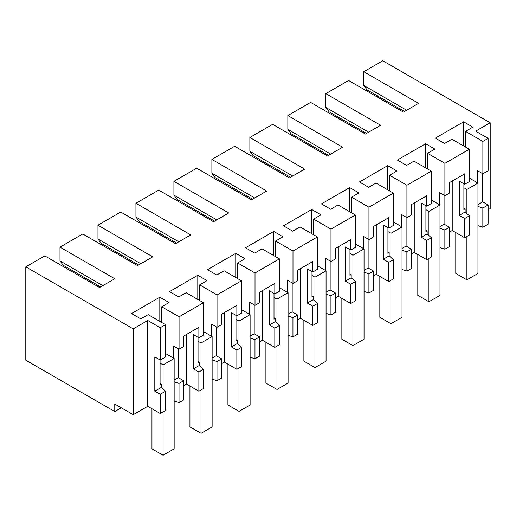 <?xml version="1.0" encoding="UTF-8"?>
<svg xmlns="http://www.w3.org/2000/svg" width="516" height="516" viewBox="0 0 516 516"><rect width="100%" height="100%" fill="white"/><g stroke="black" fill="none" stroke-linecap="round" stroke-linejoin="round"><path stroke-width="0.77" d="M404.48 111.495L367.05 89.887L363.793 85.501L363.793 71.718L382.782 60.753L490.2 122.776L490.2 208.599L488.142 209.786M463.89 183.812L463.89 209.535L465.135 208.819L465.135 211.986L469.354 215.817L469.354 235.044L464.703 237.728L452.222 230.523L449.513 232.09M444.863 229.955L449.513 227.272L449.513 246.5L444.863 249.183L444.863 229.955L439.987 228.33M439.987 247.557L444.863 249.183M425.913 205.742L425.913 231.465L427.158 230.742L427.158 233.909L431.376 237.741L431.376 256.968L426.726 259.651L414.245 252.447L411.536 254.014M406.885 251.879L411.536 249.196L411.536 268.423L406.885 271.106L406.885 251.879L402.016 250.26M402.016 269.481L406.885 271.106M387.935 227.666L387.935 253.388L389.18 252.666L389.18 255.839L393.398 259.671L393.398 278.892L388.748 281.581L376.267 274.377L373.558 275.937M368.908 273.809L373.558 271.119L373.558 290.347L368.908 293.03L368.908 273.809L364.038 272.184M364.038 291.411L368.908 293.03M349.958 249.589L349.958 275.312L351.202 274.596L351.202 277.763L355.421 281.594L355.421 300.822L350.77 303.505L338.29 296.3L335.581 297.867M330.93 295.733L335.581 293.049L335.581 312.277L330.93 314.96L330.93 295.733L326.06 294.107M326.06 313.335L330.93 314.96M311.98 271.519L311.98 297.242L313.231 296.519L313.231 299.686L317.443 303.518L317.443 322.745L312.793 325.428L300.318 318.224L297.603 319.791M292.953 317.656L297.603 314.973L297.603 334.2L292.953 336.883L292.953 317.656L288.083 316.037M288.083 335.258L292.953 336.883M274.002 293.443L274.002 319.165L275.254 318.443L275.254 321.616L279.466 325.448L279.466 344.669L274.815 347.358L262.341 340.154L259.625 341.715M254.975 339.586L259.625 336.896L259.625 356.124L254.975 358.807L254.975 339.586L250.105 337.961M250.105 357.188L254.975 358.807M236.025 315.366L236.025 341.089L237.276 340.373L237.276 343.54L241.494 347.371L241.494 366.599L236.844 369.282L224.363 362.077L221.654 363.645M217.004 361.51L221.654 358.826L221.654 378.047L217.004 380.737L217.004 361.51L212.128 359.884M212.128 379.112L217.004 380.737M198.054 337.296L198.054 363.019L199.299 362.297L199.299 365.463L203.517 369.295L203.517 388.522L198.866 391.205L186.386 384.001L183.677 385.568M179.026 383.433L183.677 380.75L183.677 399.977L179.026 402.661L179.026 383.433L174.15 381.814M174.15 401.035L179.026 402.661M160.076 359.975L160.076 384.942L161.321 384.22L161.321 387.393L165.539 391.218L165.539 410.446L160.231 413.51L147.757 406.305L133.218 414.696L114.771 404.047L114.771 411.568L121.286 407.808M482.718 173.699L482.718 201.833L488.142 204.968L488.142 224.196L482.841 227.253L482.841 208.032L477.964 206.406M477.964 225.634L482.841 227.253M363.793 71.718L418.586 103.355L403.396 112.12L348.603 80.49L325.815 93.641L380.608 125.278L365.418 134.05L310.626 102.413L287.838 115.571L342.63 147.202L327.441 155.974L272.648 124.337L249.86 137.495L304.659 169.132L289.47 177.897L234.67 146.267L211.882 159.418L266.682 191.055L251.492 199.827L196.693 168.19L173.911 181.348L228.704 212.979L213.514 221.751L158.715 190.114L135.934 203.272L190.726 234.909L175.537 243.675L120.744 212.044L97.956 225.195L152.749 256.833L137.559 265.605L82.766 233.967L59.979 247.125L114.771 278.756L99.582 287.528L44.789 255.891L25.8 266.856L25.8 360.2L114.771 411.568M377.357 97.085L377.357 95.834M490.2 122.776L475.662 131.167L488.142 138.372L482.873 141.41L465.522 131.386L472.869 127.142L463.62 121.802L435.356 138.12L444.605 143.461L451.958 139.217L469.315 149.24L444.902 163.333L427.545 153.316L434.891 149.072L425.642 143.732L397.378 160.044L406.627 165.391L413.98 161.147L431.337 171.164L406.924 185.263L389.567 175.24L396.914 170.996L387.664 165.655L359.4 181.974L368.656 187.314L376.003 183.07L393.36 193.094L368.946 207.187L351.59 197.164L358.936 192.92L349.687 187.579L321.423 203.897L330.679 209.238L338.025 204.994L355.382 215.017L330.969 229.11L313.612 219.094L320.965 214.85L311.709 209.509L283.445 225.821L292.701 231.168L300.048 226.924L317.405 236.941L292.991 251.04L275.634 241.017L282.987 236.773L273.732 231.432L245.468 247.751L254.723 253.092L262.07 248.847L279.427 258.871L255.014 272.964L237.657 262.941L245.01 258.697L235.754 253.356L207.496 269.675L216.746 275.015L224.099 270.771L241.456 280.794L217.043 294.888L199.686 284.871L207.032 280.627L197.783 275.286L169.519 291.598L178.768 296.945L186.121 292.701L203.478 302.718L179.065 316.818L179.065 349.197L173.64 346.062L173.64 358.194M25.8 266.856L133.218 328.873L133.218 414.696M179.065 316.818L161.708 306.794L169.055 302.55L159.805 297.21L131.541 313.528L140.791 318.869L148.144 314.625L165.501 324.648L160.231 327.686L147.757 320.481L133.218 328.873M488.142 138.372L488.142 170.751L482.873 173.789L477.448 170.661L477.448 182.787M488.142 204.968L482.841 208.032M465.135 208.819L463.89 208.096M464.703 237.728L464.703 218.5L459.272 215.372L459.272 181.155L464.703 184.283L464.703 173.828L449.513 182.6L449.513 193.055L444.902 195.719L439.477 192.584L439.477 204.71M469.354 215.817L464.703 218.5M452.222 181.032L452.222 230.523M363.793 85.501L406.653 110.243M325.815 93.641L325.815 107.425L329.073 111.811L366.502 133.425M482.873 141.41L482.873 173.789M465.522 131.386L465.522 147.047M463.62 121.802L463.62 145.951M469.315 149.24L469.315 181.619L464.703 184.283M444.902 163.333L444.902 195.719M482.718 201.833L477.964 204.581M465.135 211.986L459.272 215.372M183.677 380.75L178.252 377.615L174.15 379.982M203.478 302.718L203.478 335.103L198.866 337.761L198.866 327.305L191.268 331.691L183.677 336.077L183.677 346.533L179.065 349.197M178.252 348.726L178.252 377.615M161.321 384.22L160.076 383.498M165.539 391.218L160.231 394.282L160.231 413.51M160.231 327.686L160.231 360.065L154.806 356.937L154.806 391.154L160.231 394.282M147.757 320.481L147.757 406.305M186.386 384.001L186.386 334.51M161.321 387.393L154.806 391.154M165.501 324.648L165.501 357.027L160.231 360.065M161.708 306.794L161.708 322.455M159.805 297.21L159.805 321.358M59.979 247.125L59.979 260.903L102.839 285.651M100.665 286.902L63.236 265.288L59.979 260.903M449.513 227.272L444.089 224.138L439.987 226.505M444.089 195.248L444.089 224.138M427.158 230.742L425.913 230.02M426.726 259.651L426.726 240.43L421.301 237.296L421.301 203.078L426.726 206.213L426.726 195.757L411.536 204.523L411.536 214.979L406.924 217.642L401.5 214.508L401.5 226.64M431.376 237.741L426.726 240.43M414.245 252.447L414.245 202.956M427.158 233.909L421.301 237.296M406.924 185.263L406.924 217.642M431.337 171.164L431.337 203.549L426.726 206.213M427.545 153.316L427.545 168.977M287.838 115.571L287.838 129.348L291.095 133.734L328.531 155.348M325.815 107.425L368.676 132.167M425.642 143.732L425.642 167.874M411.536 249.196L406.111 246.061L402.016 248.428M406.111 217.172L406.111 246.061M389.18 252.666L387.935 251.95M388.748 281.581L388.748 262.354L383.323 259.219L383.323 225.002L388.748 228.137L388.748 217.681L373.558 226.447L373.558 236.902L368.946 239.566L363.522 236.438L363.522 248.564M393.398 259.671L388.748 262.354M376.267 274.377L376.267 224.886M389.18 255.839L383.323 259.219M368.946 207.187L368.946 239.566M393.36 193.094L393.36 225.473L388.748 228.137M389.567 175.24L389.567 190.901M249.86 137.495L249.86 151.278L253.117 155.664L290.553 177.272M287.838 129.348L330.698 154.097M387.664 165.655L387.664 189.804M373.558 271.119L368.134 267.991L364.038 270.358M368.134 239.101L368.134 267.991M351.202 274.596L349.958 273.873M350.77 303.505L350.77 284.277L345.346 281.149L345.346 246.932L350.77 250.06L350.77 239.605L335.581 248.377L335.581 258.832L330.969 261.496L325.544 258.361L325.544 270.487M355.421 281.594L350.77 284.277M338.29 296.3L338.29 246.809M351.202 277.763L345.346 281.149M330.969 229.11L330.969 261.496M355.382 215.017L355.382 247.396L350.77 250.06M351.59 197.164L351.59 212.824M211.882 159.418L211.882 173.202L215.14 177.588L252.576 199.202M249.86 151.278L292.72 176.02M349.687 187.579L349.687 211.728M335.581 293.049L330.156 289.915L326.06 292.282M330.156 261.025L330.156 289.915M313.231 296.519L311.98 295.797M312.793 325.428L312.793 306.201L307.368 303.073L307.368 268.855L312.793 271.99L312.793 261.528L297.603 270.3L297.603 280.756L292.991 283.419L287.567 280.285L287.567 292.417M317.443 303.518L312.793 306.201M300.318 318.224L300.318 268.733M313.231 299.686L307.368 303.073M292.991 251.04L292.991 283.419M317.405 236.941L317.405 269.326L312.793 271.99M313.612 219.094L313.612 234.754M173.911 181.348L173.911 195.125L177.162 199.511L214.598 221.125M211.882 173.202L254.743 197.944M311.709 209.509L311.709 233.651M297.603 314.973L292.179 311.838L288.083 314.205M292.179 282.949L292.179 311.838M275.254 318.443L274.002 317.721M274.815 347.358L274.815 328.131L269.391 324.996L269.391 290.779L274.815 293.914L274.815 283.458L259.625 292.224L259.625 302.679L255.014 305.343L249.589 302.215L249.589 314.341M279.466 325.448L274.815 328.131M262.341 340.154L262.341 290.663M275.254 321.616L269.391 324.996M255.014 272.964L255.014 305.343M279.427 258.871L279.427 291.25L274.815 293.914M275.634 241.017L275.634 256.678M135.934 203.272L135.934 217.055L139.185 221.441L176.62 243.049M173.911 195.125L216.765 219.874M273.732 231.432L273.732 255.581M259.625 336.896L254.201 333.768L250.105 336.129M254.201 304.872L254.201 333.768M237.276 340.373L236.025 339.651M236.844 369.282L236.844 350.054L231.413 346.92L231.413 312.709L236.844 315.837L236.844 305.382L221.654 314.154L221.654 324.609L217.043 327.273L211.612 324.138L211.612 336.264M241.494 347.371L236.844 350.054M224.363 362.077L224.363 312.586M237.276 343.54L231.413 346.92M217.043 294.888L217.043 327.273M241.456 280.794L241.456 313.173L236.844 315.837M237.657 262.941L237.657 278.601M97.956 225.195L97.956 238.979L101.213 243.365L138.643 264.979M135.934 217.055L178.794 241.798M235.754 253.356L235.754 277.505M221.654 358.826L216.223 355.692L212.128 358.059M216.223 326.802L216.223 355.692M199.299 362.297L198.054 361.574M198.866 391.205L198.866 371.978L193.442 368.85L193.442 334.632L198.866 337.761M203.517 369.295L198.866 371.978M199.299 365.463L193.442 368.85M199.686 284.871L199.686 300.531M97.956 238.979L140.816 263.721M197.783 275.286L197.783 299.428M469.315 178.091L477.964 183.083L477.964 273.448L466.896 279.84L466.896 236.457M455.776 232.574L455.776 273.422L466.896 279.84M463.89 187.734L466.896 189.475L477.964 183.083M466.896 213.366L466.896 189.475M363.683 131.793L363.683 133.044M431.337 200.015L439.987 205.013L439.987 295.378L428.925 301.763L428.925 258.387M417.799 254.498L417.799 295.346L428.925 301.763M425.913 209.664L428.925 211.399L439.987 205.013M428.925 235.29L428.925 211.399M325.706 153.716L325.706 154.974M393.36 221.938L402.016 226.937L402.016 317.301L390.947 323.693L390.947 280.311M379.821 276.428L379.821 317.269L390.947 323.693M387.935 231.587L390.947 233.322L402.016 226.937M390.947 257.213L390.947 233.322M287.728 175.646L287.728 176.898M355.382 243.868L364.038 248.86L364.038 339.225L352.97 345.617L352.97 302.234M341.85 298.351L341.85 339.199L352.97 345.617M349.958 253.511L352.97 255.252L364.038 248.86M352.97 279.143L352.97 255.252M249.75 197.57L249.75 198.821M317.405 265.792L326.06 270.784L326.06 361.155L314.992 367.54L314.992 324.158M303.872 320.275L303.872 361.123L314.992 367.54M311.98 275.441L314.992 277.176L326.06 270.784M314.992 301.067L314.992 277.176M211.779 219.494L211.779 220.751M279.427 287.715L288.083 292.714L288.083 383.078L277.015 389.47L277.015 346.088M265.895 342.205L265.895 383.046L277.015 389.47M274.002 297.364L277.015 299.099L288.083 292.714M277.015 322.99L277.015 299.099M173.802 241.424L173.802 242.675M241.456 309.645L250.105 314.637L250.105 405.002L239.037 411.394L239.037 368.011M227.917 364.128L227.917 404.976L239.037 411.394M236.025 319.288L239.037 321.029L250.105 314.637M239.037 344.92L239.037 321.029M135.824 263.347L135.824 264.598M203.478 331.569L212.128 336.561L212.128 426.932L201.059 433.317L201.059 389.935M189.94 386.052L189.94 426.9L201.059 433.317M198.054 341.218L201.059 342.953L212.128 336.561M201.059 366.844L201.059 342.953M97.846 285.271L97.846 286.528M165.501 353.492L174.15 358.491L174.15 448.856L163.088 455.247L163.088 411.865M151.962 408.737L151.962 448.823L163.088 455.247M160.076 363.141L163.088 364.877L174.15 358.491M163.088 388.767L163.088 364.877"/></g></svg>
